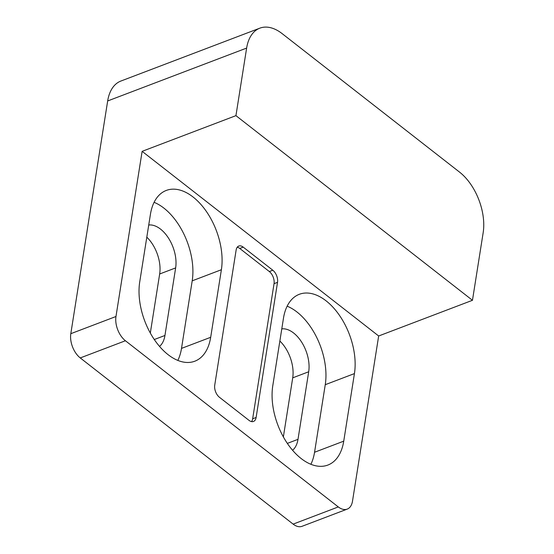 <?xml version="1.0" encoding="UTF-8"?>
<svg xmlns="http://www.w3.org/2000/svg" width="554" height="554" viewBox="0 0 554 554"><rect width="100%" height="100%" fill="white"/><g stroke="black" fill="none" stroke-linecap="round" stroke-linejoin="round"><path stroke-width="0.83" d="M237.237 247.229A9.203 5.422 69.2 0 1 239.764 248.462L243.234 247.139A9.203 5.422 69.2 0 0 238.774 246.045A9.203 5.422 69.2 0 0 236.136 250.027L214.73 385.162A9.203 5.422 69.2 0 0 219.453 397.287L249.023 420.368A9.203 5.422 69.2 0 0 253.483 421.456A9.203 5.422 69.2 0 0 256.121 417.474L252.652 418.796A9.203 5.422 69.2 0 1 251.551 421.601M239.764 248.462L269.327 271.543A9.203 5.422 69.2 0 1 274.05 283.662L252.652 418.796M243.234 247.139L272.803 270.22L269.327 271.543M274.05 283.662L277.526 282.339A9.203 5.422 69.2 0 0 272.803 270.22M277.526 282.339L256.121 417.474M287.138 306.182A55.206 32.527 -110.8 0 1 325.253 384.698L314.554 452.265A55.206 32.527 -110.8 0 1 310.884 464.28M283.475 318.197A55.206 32.527 -110.8 0 1 299.326 294.299A55.206 32.527 -110.8 0 1 339.325 315.171A55.206 32.527 -110.8 0 1 354.435 373.59L343.736 441.157A55.206 32.527 -110.8 0 1 327.885 465.055A55.206 32.527 -110.8 0 1 287.879 444.183A55.206 32.527 -110.8 0 1 272.776 385.764L283.475 318.197M292.588 450.284A29.445 17.347 69.2 0 0 297.997 439.336L308.696 371.769A29.445 17.347 69.2 0 0 301.778 342.337A29.445 17.347 69.2 0 0 281.785 328.875M154.088 202.321A55.206 32.527 -110.8 0 1 192.203 280.83L181.504 348.397A55.206 32.527 -110.8 0 1 177.834 360.419M150.425 214.336A55.206 32.527 -110.8 0 1 166.276 190.438A55.206 32.527 -110.8 0 1 206.275 211.309A55.206 32.527 -110.8 0 1 221.385 269.729L210.686 337.296A55.206 32.527 -110.8 0 1 194.835 361.194A55.206 32.527 -110.8 0 1 154.836 340.322A55.206 32.527 -110.8 0 1 139.726 281.903L150.425 214.336M159.538 346.416A29.445 17.347 69.2 0 0 164.947 335.475L175.646 267.907A29.445 17.347 69.2 0 0 168.728 238.476A29.445 17.347 69.2 0 0 148.735 225.014M283.364 436.912L292.713 377.849A29.445 17.347 69.2 0 0 279.86 341.022M150.314 333.044L159.663 273.988A29.445 17.347 69.2 0 0 146.81 237.16M125.419 340.752A18.4 10.845 -110.8 0 1 115.973 316.507L142.129 151.339L235.935 115.647L246.634 48.08A46.003 27.104 -110.8 0 1 259.84 28.164A46.003 27.104 -110.8 0 1 282.145 33.628L459.543 172.107A46.003 27.104 -110.8 0 1 483.164 232.728L472.465 300.296L378.666 335.987L352.503 501.148A18.4 10.845 -110.8 0 1 347.219 509.112A18.4 10.845 -110.8 0 1 338.3 506.931L125.419 340.752L80.254 357.932A18.4 10.845 69.2 0 1 70.808 333.688L107.67 100.96L246.634 48.08M338.3 506.931L293.135 524.119L80.254 357.932M259.84 28.164L120.876 81.043A46.003 27.104 69.2 0 0 107.67 100.96M293.135 524.119A18.4 10.845 69.2 0 0 302.062 526.3L347.219 509.112M472.465 300.296L235.935 115.647M378.666 335.987L142.129 151.339M354.435 373.59L325.253 384.698M343.736 441.157L314.554 452.265M221.385 269.729L192.203 280.83M210.686 337.296L181.504 348.397M297.997 439.336L287.339 443.394M308.696 371.769L292.713 377.849M164.947 335.475L154.289 339.526M175.646 267.907L159.663 273.988M115.973 316.507L70.808 333.688"/></g></svg>
